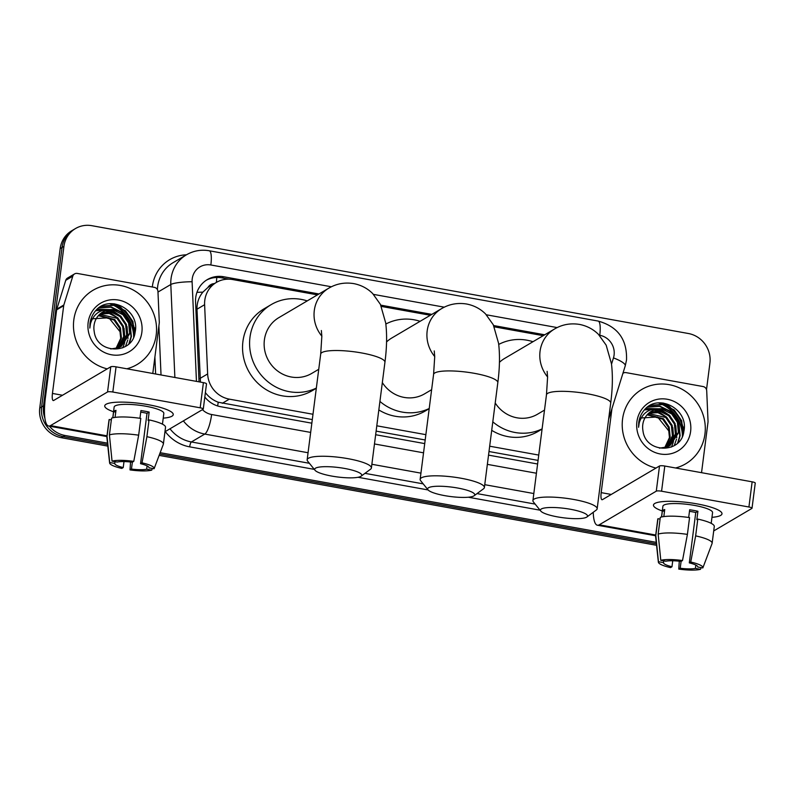 <?xml version="1.0" encoding="UTF-8"?>
<svg xmlns="http://www.w3.org/2000/svg" width="795" height="795" viewBox="0 0 795 795"><rect width="100%" height="100%" fill="white"/><g stroke="black" fill="none" stroke-linecap="round" stroke-linejoin="round"><path stroke-width="1.19" d="M214.392 283.586A8.636 8.189 59.5 0 0 207.932 287.462L202.874 292.133C198.82 297.111 196.852 302.806 196.991 309.205L200.469 382.107M207.932 287.462A25.907 24.575 -120.5 0 1 209.314 286.578L216.359 282.424A25.907 24.575 59.5 0 0 204.613 304.704L207.644 373.938A25.907 24.575 59.5 0 0 229.318 399.14L312.991 414.265M205.349 392.581C208.777 397.063 213.07 400.273 218.227 402.22L312.306 419.581M376.115 431.119L425.186 439.983M488.995 451.52L538.066 460.394M376.8 425.802L425.872 434.666M489.68 446.204L538.752 455.078M317.444 294.866L232.746 279.562A25.907 24.575 59.5 0 0 216.359 282.424A25.907 6.33 -79.8 0 0 216.767 277.475M543.204 335.679L494.242 326.825M430.324 315.277L381.361 306.423M114.748 303.899A34.543 32.774 -120.5 0 1 121.476 307.963A34.543 32.774 -120.5 0 0 114.748 303.899M124.169 310.259A34.543 32.774 -120.5 0 1 133.242 323.833A34.543 32.774 -120.5 0 0 124.169 310.259M134.425 327.56A34.543 32.774 -120.5 0 1 135.23 331.595A34.543 32.774 -120.5 0 0 134.425 327.56M663.497 403.085A34.543 32.774 -120.5 0 1 670.225 407.159A34.543 32.774 -120.5 0 0 663.497 403.085M672.918 409.445A34.543 32.774 -120.5 0 1 681.991 423.029A34.543 32.774 -120.5 0 0 672.918 409.445M683.173 426.746A34.543 32.774 -120.5 0 1 683.978 430.791A34.543 32.774 -120.5 0 0 683.173 426.746M44.868 418.14A25.907 24.575 -120.5 0 1 43.506 405.838L63.928 246.39A25.907 24.575 -120.5 0 1 75.485 228.553A25.907 24.575 -120.5 0 1 91.872 225.691L688.41 333.512A25.907 24.575 -120.5 0 1 709.905 363.156L706.507 389.639M107.504 443.163L65.001 435.471A25.907 24.575 -120.5 0 1 49.419 426.18M656.243 542.349L160.163 452.683M107.822 446.114L61.245 437.687A25.907 24.575 -120.5 0 1 39.75 408.044L60.172 248.606L62.05 247.503A25.907 24.575 -120.5 0 1 73.607 229.656A25.907 24.575 -120.5 0 0 62.05 247.503L41.628 406.941L62.05 247.503L63.928 246.39M61.245 437.687L63.123 436.584A25.907 24.575 -120.5 0 1 41.628 406.941A25.907 24.575 -120.5 0 0 63.123 436.584L107.663 444.634L63.123 436.584L65.001 435.471M656.402 543.83L159.656 454.034L656.402 543.83M109.809 303.769A34.543 32.774 -120.5 0 1 112.721 304.932A34.543 32.774 -120.5 0 0 109.809 303.769M113.645 305.369A34.543 32.774 -120.5 0 1 133.679 336.722A34.543 32.774 -120.5 0 0 113.645 305.369M658.558 402.966A34.543 32.774 -120.5 0 1 661.46 404.128A34.543 32.774 -120.5 0 0 658.558 402.966M662.394 404.566A34.543 32.774 -120.5 0 1 682.428 435.918A34.543 32.774 -120.5 0 0 662.394 404.566M544.724 334.784L493.665 325.553M431.844 314.373L380.785 305.151M318.964 293.971L223.683 276.749A25.907 24.575 59.5 0 0 207.296 279.611A25.907 24.575 59.5 0 0 195.56 301.891L199.028 381.511A25.907 24.575 59.5 0 0 199.048 381.848M204.822 397.033A25.907 24.575 59.5 0 0 220.712 406.722L311.849 423.188M375.657 434.726L424.729 443.6M488.537 455.128L537.609 464.002M206.372 280.188A25.907 24.575 -120.5 0 1 221.805 277.853L229.109 279.174M683.66 432.391A34.543 32.774 59.5 0 0 683.392 430.294M682.895 427.79A34.543 32.774 59.5 0 0 669.191 407.01M667.353 405.738A34.543 32.774 59.5 0 0 662.066 402.936M134.921 333.194A34.543 32.774 59.5 0 0 134.643 331.108M134.146 328.603A34.543 32.774 59.5 0 0 120.443 307.814M118.604 306.542A34.543 32.774 59.5 0 0 113.317 303.75M60.172 248.606A25.907 24.575 -120.5 0 1 71.729 230.769L75.485 228.553M656.561 545.3L159.139 455.386M655.984 468.066A43.169 40.962 -120.5 0 1 622.555 419.164A43.169 40.962 -120.5 0 1 641.823 389.431A43.169 40.962 -120.5 0 1 686.254 391.885A43.169 40.962 -120.5 0 1 704.946 434.06A43.169 40.962 -120.5 0 1 685.688 463.803A43.169 40.962 -120.5 0 1 675.561 467.987M669.629 445.796L678.393 432.331L677.36 422.254L671.676 413.927L662.941 409.564L653.56 410.27L651.204 411.363M659.443 448.151L667.224 446.929L670.006 445.588L679.139 431.894C681.345 419.561 670.076 407.08 658.23 408.888A19.517 18.514 -120.5 0 0 651.493 411.194A19.517 18.514 -120.5 0 0 642.787 424.629A19.517 18.514 -120.5 0 0 642.956 430.721C645.47 453.756 681.414 453.915 683.869 431.407C688.967 409.346 658.727 393.286 644.864 409.355C641.466 413.102 639.419 417.534 638.733 422.662L638.564 427.283L639.23 422.9C642.181 413.33 648.511 408.66 658.23 408.888M668.078 446.571L675.412 434.09L674.379 424.013L668.694 415.686L659.959 411.323L649.754 412.357M668.476 446.392L676.157 433.653L675.124 423.566L669.44 415.248L660.705 410.876L650.111 412.098M666.448 447.207L672.431 435.849L671.397 425.772L665.713 417.445L648.392 413.509M666.856 447.058L673.176 435.412L672.143 425.325L666.458 417.007L657.942 412.684L648.73 413.211M664.719 447.684L669.45 437.608L668.416 427.531L662.732 419.203L647.13 414.821M665.167 447.585L670.195 437.171L669.161 427.084L663.477 418.766L647.438 414.483M690.617 431.466A28.153 26.712 -120.5 0 1 660.247 453.975A28.153 26.712 -120.5 0 1 636.894 421.757A28.153 26.712 -120.5 0 1 667.253 399.259A28.153 26.712 -120.5 0 1 690.617 431.466M639.776 418.061L657.594 416.978L669.46 431.735M678.155 442.477L680.142 435.66L678.721 422.562L671.238 411.75L659.89 406.126L647.657 407M682.994 434.676L681.703 420.803L674.22 409.991L662.752 404.337L650.399 405.331M671.427 447.048L672.858 443.511M672.977 443.143L673.544 440.887M673.792 439.466L672.799 427.511M666.826 417.335L657.435 410.995M656.213 410.558L654.285 410.021M651.463 409.534L644.407 409.862M674.249 445.588L676.525 439.128M676.774 437.707L675.78 425.752M669.807 415.576L660.416 409.236M659.194 408.799L645.769 408.501M677.658 442.974L679.765 435.879L678.761 423.993M672.789 413.817L670.871 411.979L659.592 406.354L647.418 407.169M682.319 436.366L682.746 434.12L681.325 421.022L673.852 410.22L662.374 404.566L649.883 405.599M697.126 503.901A34.543 6.907 7.3 0 1 720.091 511.125A34.543 6.907 7.3 0 1 711.972 517.336A34.543 6.907 7.3 0 0 721.989 513.828A34.543 6.907 7.3 0 0 697.126 503.901A34.543 6.907 7.3 0 0 655.994 502.907A34.543 6.907 7.3 0 0 662.295 510.976A34.543 6.907 7.3 0 1 653.48 505.044A34.543 6.907 7.3 0 1 697.126 503.901M622.902 373.382A4.313 4.094 59.5 0 1 626.053 372.626L703.088 386.549A4.313 4.094 59.5 0 1 706.705 390.752L708.037 421.42A4.313 4.094 59.5 0 1 708.007 422.155L701.538 472.677M593.239 512.288A34.543 8.437 -79.8 0 0 597.393 525.227A34.543 8.437 -79.8 0 0 599.241 524.809L656.282 491.161L659.512 465.989L602.461 499.638A8.636 2.107 100.2 0 1 602.004 499.737A8.636 2.107 100.2 0 1 601.189 492.632L611.961 408.56M713.711 530.941L751.861 508.442A4.313 0.865 -172.7 0 0 752.02 508.243A4.313 0.865 -172.7 0 0 748.92 507.001L752.14 481.83A4.313 0.865 7.3 0 1 755.25 483.072L752.02 508.243M659.512 465.989A4.313 0.865 7.3 0 1 664.799 466.039L661.579 491.211L748.92 507.001M661.579 491.211A4.313 0.865 -172.7 0 0 656.282 491.161M664.799 466.039L752.14 481.83M689.474 511.324A17.271 3.448 -172.7 0 1 691.789 511.702A17.271 3.448 -172.7 0 1 695.754 512.537L689.305 562.88A17.271 3.448 7.3 0 1 697.771 567.014L702.84 567.928A22.449 4.492 7.3 0 0 702.86 567.878L712.062 543.532A28.491 5.694 7.3 0 0 712.131 543.263L714.278 526.489A28.491 5.694 7.3 0 0 697.791 519.095L696.837 519.652L697.921 511.265A25.043 5.008 7.3 0 0 693.896 510.46A25.043 5.008 7.3 0 0 689.672 509.774L688.689 517.475M695.844 565.086L695.426 568.395A17.271 3.448 7.3 0 1 680.212 568.246L681.096 561.379M661.519 516.989L662.901 506.256A25.043 5.008 7.3 0 1 694.542 505.421A25.043 5.008 7.3 0 1 712.568 512.616L711.197 523.348M663.825 516.581L664.729 509.525A25.043 5.008 7.3 0 0 662.384 510.907L661.599 516.969M672.739 560.763L671.974 566.756L670.533 567.61A22.449 4.492 7.3 0 1 658.369 562.184L655.597 536.297A28.491 5.694 7.3 0 1 655.607 536.029L657.753 519.244A28.491 5.694 7.3 0 1 657.962 518.698L655.815 535.482L658.439 561.717L663.507 562.631L663.736 560.863M660.089 519.085L657.962 518.698M660.317 517.316A28.491 5.694 7.3 0 1 689.553 517.605L687.407 534.389L682.507 560.545L681.067 561.399A17.271 3.448 7.3 0 0 665.862 561.24L660.794 560.326L658.161 534.101L660.317 517.316M655.607 536.029A28.491 5.694 7.3 0 1 655.815 535.482M658.161 534.101A28.491 5.694 7.3 0 1 687.407 534.389M679.278 561.191L678.771 569.101L680.212 568.246M695.426 568.395L700.484 569.309L701.13 567.62M700.484 569.309A22.449 4.492 7.3 0 1 678.771 569.101M660.794 560.326A22.449 4.492 7.3 0 1 682.507 560.545M671.974 566.756A17.271 3.448 7.3 0 1 663.507 562.631M689.305 562.88L690.746 562.035L695.645 535.88L697.791 519.095M695.645 535.88A28.491 5.694 7.3 0 1 712.131 543.263M690.746 562.035A22.449 4.492 7.3 0 1 702.86 567.878M695.754 512.537L697.921 511.265M662.384 510.907L664.501 511.294M457.652 488.021A23.741 4.75 -172.7 0 0 428.008 489.839A23.741 4.75 -172.7 0 0 444.733 495.643A23.741 4.75 -172.7 0 0 474.128 495.742A23.741 4.75 -172.7 0 0 457.652 488.021M428.008 489.839L420.654 480.717A32.376 6.469 7.3 0 1 420.148 479.325A32.376 6.469 7.3 0 1 461.07 478.242A32.376 6.469 7.3 0 1 484.384 487.554A32.376 6.469 7.3 0 1 483.539 488.776L474.128 495.742M434.239 350.933L434.716 356.697L433.583 374.425A32.376 6.469 -172.7 0 1 474.506 373.352A32.376 6.469 -172.7 0 1 497.819 382.653C499.737 368.065 499.995 354.958 498.584 343.341L493.278 324.757L485.546 313.936C480.309 308.748 473.989 305.439 466.595 304.008C457.562 302.577 449.235 304.107 441.623 308.609L391.706 338.054A32.376 30.727 59.5 0 0 386.559 341.92M385.843 324.032A47.491 45.067 -120.5 0 1 420.098 321.309M382.335 382.594A32.376 30.727 59.5 0 0 424.609 393.833L431.635 389.689M429.221 408.491A47.491 45.067 -120.5 0 1 379.921 401.425M429.201 408.67L425.246 410.995A47.491 45.067 -120.5 0 1 378.837 409.932M570.422 509.267A23.741 4.75 -172.7 0 0 540.789 511.086A23.741 4.75 -172.7 0 0 557.504 516.879A23.741 4.75 -172.7 0 0 586.899 516.989A23.741 4.75 -172.7 0 0 570.422 509.267M540.789 511.086L533.425 501.963A32.376 6.469 7.3 0 1 532.918 500.572A32.376 6.469 7.3 0 1 573.841 499.489A32.376 6.469 7.3 0 1 597.154 508.8A32.376 6.469 7.3 0 1 596.31 510.022L586.899 516.989M547.119 371.335L547.596 377.098L546.463 394.837A32.376 6.469 -172.7 0 1 587.386 393.754A32.376 6.469 -172.7 0 1 610.699 403.065C612.617 388.467 612.875 375.369 611.464 363.752L606.158 345.159L598.426 334.337C593.189 329.16 586.869 325.851 579.476 324.41C570.442 322.979 562.115 324.509 554.503 329.021L504.587 358.456A32.376 30.727 59.5 0 0 499.439 362.321M498.723 344.434A47.491 45.067 -120.5 0 1 532.978 341.711M495.215 402.995A32.376 30.727 59.5 0 0 537.49 414.235L544.515 410.091M542.101 428.893A47.491 45.067 -120.5 0 1 492.801 421.837M542.081 429.071L538.126 431.407A47.491 45.067 -120.5 0 1 491.717 430.334M344.662 468.454A23.741 4.75 -172.7 0 0 315.029 470.272A23.741 4.75 -172.7 0 0 331.744 476.076A23.741 4.75 -172.7 0 0 361.139 476.175A23.741 4.75 -172.7 0 0 344.662 468.454M315.029 470.272L307.665 461.16A32.376 6.469 7.3 0 1 307.158 459.758A32.376 6.469 7.3 0 1 348.081 458.685A32.376 6.469 7.3 0 1 371.394 467.987A32.376 6.469 7.3 0 1 370.55 469.209L361.139 476.175M321.359 330.521L321.836 336.295L320.703 354.023A32.376 6.469 -172.7 0 1 361.626 352.95A32.376 6.469 -172.7 0 1 384.939 362.252C386.857 347.663 387.115 334.556 385.704 322.939L380.398 304.356L372.666 293.534C367.429 288.347 361.109 285.037 353.715 283.606C344.682 282.165 336.355 283.706 328.742 288.207L278.826 317.652A32.376 30.727 59.5 0 0 264.387 339.952A32.376 30.727 59.5 0 0 278.409 371.583A32.376 30.727 59.5 0 0 311.729 373.421L318.755 369.287M316.34 388.079A47.491 45.067 -120.5 0 1 269.068 382.663A47.491 45.067 -120.5 0 1 249.968 337.348A47.491 45.067 -120.5 0 1 271.155 304.634A47.491 45.067 -120.5 0 1 307.218 300.898M316.321 388.258L312.365 390.593A47.491 45.067 -120.5 0 1 263.493 387.89A47.491 45.067 -120.5 0 1 242.922 341.502A47.491 45.067 -120.5 0 1 264.109 308.788L271.155 304.634M148.377 404.705A34.543 6.907 7.3 0 1 171.342 411.929A34.543 6.907 7.3 0 1 163.223 418.14A34.543 6.907 7.3 0 0 173.25 414.632A34.543 6.907 7.3 0 0 148.377 404.705A34.543 6.907 7.3 0 0 107.255 403.721A34.543 6.907 7.3 0 0 113.546 411.78A34.543 6.907 7.3 0 1 104.731 405.857A34.543 6.907 7.3 0 1 148.377 404.705M63.848 304.972A4.313 4.094 59.5 0 0 63.689 305.687L56.644 309.841A4.313 4.094 -120.5 0 1 56.803 309.126L63.848 304.972L72.802 276.163A4.313 4.094 59.5 0 1 77.304 273.43L154.339 287.363A4.313 4.094 59.5 0 1 157.957 291.556L159.298 322.223A4.313 4.094 59.5 0 1 159.268 322.969L152.789 373.491M56.644 309.841L45.404 397.589A34.543 8.437 -79.8 0 0 48.654 426.041A34.543 8.437 -79.8 0 0 50.492 425.613L107.544 391.975L110.763 366.793L53.722 400.441A8.636 2.107 100.2 0 1 53.255 400.551A8.636 2.107 100.2 0 1 52.45 393.436L63.689 305.687M56.803 309.126L65.756 280.317A4.313 4.094 -120.5 0 1 67.525 278.061L74.571 273.907M164.963 431.755L203.113 409.246A4.313 0.865 -172.7 0 0 203.281 409.047A4.313 0.865 -172.7 0 0 200.171 407.805L203.401 382.634A4.313 0.865 7.3 0 1 206.501 383.876L203.281 409.047M110.763 366.793A4.313 0.865 7.3 0 1 116.06 366.843L112.83 392.024L200.171 407.805M112.83 392.024A4.313 0.865 -172.7 0 0 107.544 391.975M116.06 366.843L203.401 382.634M140.735 412.128A17.271 3.448 -172.7 0 1 143.04 412.516A17.271 3.448 -172.7 0 1 147.005 413.34L140.556 463.694A17.271 3.448 7.3 0 1 149.023 467.818L154.091 468.742A22.449 4.492 7.3 0 0 154.111 468.692L163.313 444.345A28.491 5.694 7.3 0 0 163.382 444.077L165.529 427.293A28.491 5.694 7.3 0 0 149.043 419.899L148.099 420.466L149.172 412.068A25.043 5.008 7.3 0 0 145.157 411.263A25.043 5.008 7.3 0 0 140.934 410.578L139.94 418.289M147.105 465.9L146.678 469.209A17.271 3.448 7.3 0 1 131.473 469.06L132.348 462.183M112.781 417.792L114.152 407.06A25.043 5.008 7.3 0 1 145.793 406.225A25.043 5.008 7.3 0 1 163.83 413.43L162.448 424.162M115.076 417.385L115.981 410.329A25.043 5.008 7.3 0 0 113.635 411.721L112.86 417.772M124 461.567L123.225 467.569L121.784 468.414A22.449 4.492 7.3 0 1 109.621 462.988L106.858 437.111A28.491 5.694 7.3 0 1 106.858 436.833L109.004 420.048A28.491 5.694 7.3 0 1 109.223 419.502L107.067 436.286L109.7 462.521L114.768 463.435L114.987 461.666M111.34 419.889L109.223 419.502M111.568 418.12A28.491 5.694 7.3 0 1 140.804 418.409L138.658 435.193L133.769 461.348L132.318 462.203A17.271 3.448 7.3 0 0 117.113 462.054L112.045 461.14L109.422 434.905L111.568 418.12M106.858 436.833A28.491 5.694 7.3 0 1 107.067 436.286M109.422 434.905A28.491 5.694 7.3 0 1 138.658 435.193M130.529 461.994L130.022 469.905L131.473 469.06M146.678 469.209L151.746 470.123L152.382 468.434M151.746 470.123A22.449 4.492 7.3 0 1 130.022 469.905M112.045 461.14A22.449 4.492 7.3 0 1 133.769 461.348M123.225 467.569A17.271 3.448 7.3 0 1 114.768 463.435M140.556 463.694L142.007 462.839L146.896 436.684L149.043 419.899M146.896 436.684A28.491 5.694 7.3 0 1 163.382 444.077M142.007 462.839A22.449 4.492 7.3 0 1 154.111 468.692M147.005 413.34L149.172 412.068M113.635 411.721L115.752 412.098M107.236 368.87A43.169 40.962 -120.5 0 1 73.806 319.978A43.169 40.962 -120.5 0 1 93.075 290.235A43.169 40.962 -120.5 0 1 137.505 292.689A43.169 40.962 -120.5 0 1 156.208 334.874A43.169 40.962 -120.5 0 1 136.939 364.607A43.169 40.962 -120.5 0 1 126.812 368.791M120.88 346.61L129.645 333.135L128.611 323.058L122.937 314.741L114.202 310.368L104.811 311.084L102.456 312.177M110.694 348.965L118.475 347.733L121.257 346.391L130.39 332.698C132.596 320.375 121.337 307.894 109.481 309.692A19.517 18.514 -120.5 0 0 102.744 311.998A19.517 18.514 -120.5 0 0 94.039 325.443A19.517 18.514 -120.5 0 0 94.207 331.525C96.732 354.56 132.666 354.719 135.12 332.211C140.228 310.159 109.988 294.1 96.115 310.159C92.717 313.906 90.68 318.348 89.984 323.466L89.825 328.087L90.481 323.704C93.432 314.134 99.773 309.464 109.481 309.692M119.329 347.385L126.663 334.894L125.63 324.817L119.956 316.499L111.221 312.127L101.005 313.17M119.727 347.196L127.409 334.457L126.375 324.38L120.701 316.062L111.966 311.69L101.362 312.902M117.7 348.011L123.682 336.653L122.649 326.576L116.974 318.258L99.653 314.323M118.117 347.872L124.427 336.215L123.394 326.139L117.72 317.821L109.203 313.488L99.981 314.015M115.981 348.498L120.701 338.412L119.667 328.335L113.993 320.017L98.381 315.635M116.418 348.389L121.446 337.974L120.413 327.898L114.738 319.57L98.689 315.287M141.868 332.28A28.153 26.712 -120.5 0 1 111.499 354.779A28.153 26.712 -120.5 0 1 88.146 322.571A28.153 26.712 -120.5 0 1 118.515 300.063A28.153 26.712 -120.5 0 1 141.868 332.28M91.028 318.875L108.855 317.791L120.711 332.539M129.406 343.291L131.394 336.474L129.973 323.366L122.49 312.564L111.141 306.93L98.908 307.804M134.256 335.48L132.954 321.607L125.471 310.805L114.003 305.151L101.651 306.135M122.678 347.852L124.119 344.315M124.229 343.957L124.795 341.691M125.053 340.27L124.06 328.315M118.077 318.139L108.696 311.799M107.464 311.372L105.536 310.825M102.714 310.348L95.668 310.666M125.511 346.401L127.776 339.942M128.035 338.511L127.041 326.556M121.059 316.39L111.678 310.05M110.445 309.613L97.03 309.305M128.909 343.778L131.026 336.692L130.022 324.797M124.04 314.631L122.122 312.783L110.843 307.168L98.669 307.973M133.58 337.179L134.007 334.934L132.586 321.836L125.103 311.024L113.635 305.369L101.134 306.413M196.931 292.381A25.907 4.005 -2.5 0 1 202.874 292.133M217.631 405.957A25.907 6.33 -79.8 0 0 218.227 402.22M222.262 403.303L229.318 399.14M200.012 378.44L207.644 373.938M196.991 309.205L204.613 304.704M611.524 364.16L613.462 357.919A17.271 16.387 59.5 0 0 614.088 355.047A17.271 16.387 59.5 0 0 599.758 335.281L599.261 335.192M613.462 357.919A17.271 4.134 17.3 0 1 625.258 365.809L626.52 360.006C627.255 339.545 617.794 326.556 598.128 321.061A17.271 4.214 100.2 0 1 599.758 335.281M331.396 286.776L210.854 264.983A17.271 16.387 59.5 0 0 192.231 278.787A17.271 16.387 59.5 0 0 192.102 281.748L196.454 381.381M174.87 377.476L170.806 284.501A34.543 32.774 -120.5 0 1 171.054 278.578A34.543 32.774 -120.5 0 1 186.467 254.788L173.081 262.678A34.543 32.774 59.5 0 0 157.668 286.478A34.543 32.774 59.5 0 0 157.42 289.618M157.976 292.063L170.806 284.501A17.271 2.663 -2.5 0 1 192.102 281.748M540.063 510.181A38.856 36.868 -120.5 0 1 539.646 510.112L468.325 497.223M428.108 489.949L358.038 477.288M314.303 469.378L189.677 446.85A38.856 36.868 -120.5 0 1 165.261 431.576M155.631 373.998L154.896 357.074M152.312 286.995A38.856 36.868 -120.5 0 1 186.457 254.797C193.543 250.723 201.135 249.382 209.234 250.763A17.271 4.214 100.2 0 1 210.854 264.983M43.506 405.838L39.75 408.044M158.891 325.9L161.027 374.982M308.062 452.743L204.772 434.07L191.396 441.96L309.394 463.296M202.427 409.654A17.271 16.387 59.5 0 0 211.619 414.523A17.271 4.214 100.2 0 1 204.772 434.07A34.543 32.774 -120.5 0 1 183.377 420.893M169.991 428.783A34.543 32.774 59.5 0 0 191.396 441.96A4.313 1.053 -79.8 0 0 189.677 446.85M533.823 493.546L484.751 484.682M420.943 473.144L371.871 464.28M364.975 473.343L423.188 483.867M477.03 493.596L535.154 504.1M557.166 327.58L486.381 314.79M444.276 307.178L373.501 294.389M211.619 414.523L310.666 432.42M374.475 443.958L423.546 452.822M487.355 464.359L536.426 473.234M221.805 277.853L223.683 276.749M662.762 403.005A34.543 32.774 -120.5 0 1 668.694 406.344M670.871 407.994A34.543 32.774 -120.5 0 1 682.597 425.683M683.342 428.654A34.543 32.774 -120.5 0 1 683.829 431.615M659.075 402.926A34.543 32.774 -120.5 0 1 662.265 404.248M663.288 404.764A34.543 32.774 -120.5 0 1 682.627 434.885M599.241 524.809L655.736 535.025M601.189 492.632L611.256 494.45M441.623 308.609A32.376 30.727 59.5 0 0 427.173 330.919A32.376 30.727 59.5 0 0 434.706 356.538M554.503 329.021A32.376 30.727 59.5 0 0 540.053 351.32A32.376 30.727 59.5 0 0 547.586 376.939M328.742 288.207A32.376 30.727 59.5 0 0 314.293 310.517A32.376 30.727 59.5 0 0 321.826 336.126M50.492 425.613L106.987 435.829M52.45 393.436L62.517 395.254M72.802 276.163L65.756 280.317M114.013 303.809A34.543 32.774 -120.5 0 1 119.946 307.148M122.122 308.798A34.543 32.774 -120.5 0 1 133.858 326.487M134.603 329.458A34.543 32.774 -120.5 0 1 135.08 332.419M110.326 303.73A34.543 32.774 -120.5 0 1 113.526 305.061M114.55 305.568A34.543 32.774 -120.5 0 1 133.878 335.699M608.622 419.313L625.258 365.809M598.128 321.061L209.234 250.763M597.393 525.227L655.636 535.76M433.583 374.425L420.148 479.325M497.819 382.653L484.384 487.554M546.463 394.837L532.918 500.572M610.699 403.065L597.154 508.8M320.703 354.023L307.158 459.758M384.939 362.252L371.394 467.987M48.654 426.041L106.888 436.564"/></g></svg>
